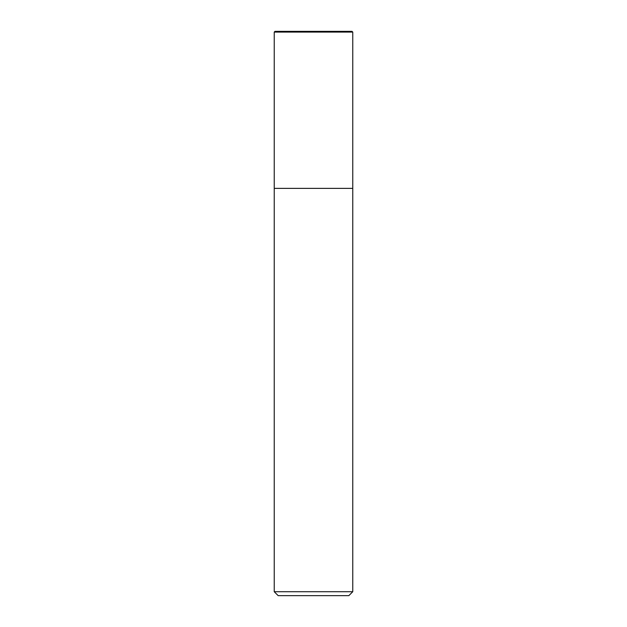 <?xml version="1.0" encoding="UTF-8"?>
<svg xmlns="http://www.w3.org/2000/svg" width="627" height="627" viewBox="0 0 627 627"><rect width="100%" height="100%" fill="white"/><g stroke="black" fill="none" stroke-linecap="round" stroke-linejoin="round"><path stroke-width="0.94" d="M352.021 31.35L352.758 32.087L352.758 188.374L274.242 188.374L274.242 32.087L274.979 31.35L352.021 31.35L352.758 32.087L274.242 32.087M348.831 595.65L278.169 595.65L274.242 591.723L352.758 591.723L348.831 595.65M274.242 591.723L274.242 188.374L352.758 188.374L352.758 591.723M352.758 32.087L352.758 188.374"/></g></svg>
